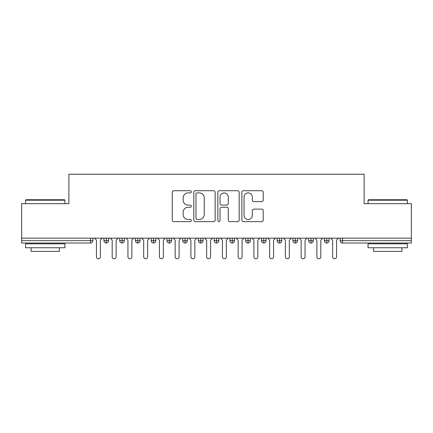 <?xml version="1.0" encoding="UTF-8"?>
<svg xmlns="http://www.w3.org/2000/svg" width="433" height="433" viewBox="0 0 433 433"><rect width="100%" height="100%" fill="white"/><g stroke="black" fill="none" stroke-linecap="round" stroke-linejoin="round"><path stroke-width="0.65" d="M191.31 191.814A1.083 1.083 0 0 0 190.228 190.731L173.806 190.731A1.548 1.548 0 0 0 172.258 192.279L172.258 220.094A1.548 1.548 0 0 0 173.806 221.642L190.228 221.642A1.083 1.083 0 0 0 191.31 220.559A1.083 1.083 0 0 0 190.228 219.477L188.101 219.477A4.947 4.947 0 0 1 183.154 214.53L183.154 212.213A4.947 4.947 0 0 1 188.101 207.266L190.228 207.266A1.083 1.083 0 0 0 191.31 206.189A1.083 1.083 0 0 0 190.228 205.107L188.101 205.107A4.947 4.947 0 0 1 183.154 200.16L183.154 197.843A4.947 4.947 0 0 1 188.101 192.896L190.228 192.896A1.083 1.083 0 0 0 191.31 191.814M261.667 201.626A1.548 1.548 0 0 0 263.215 200.084L263.215 192.279A1.548 1.548 0 0 0 261.667 190.731L243.433 190.731A1.548 1.548 0 0 0 241.885 192.279L241.885 220.094A1.548 1.548 0 0 0 243.433 221.642L261.667 221.642A1.548 1.548 0 0 0 263.215 220.094L263.215 210.671A1.548 1.548 0 0 0 261.667 209.123L253.862 209.123A1.548 1.548 0 0 0 252.32 210.671L252.32 215.342A4.135 4.135 0 0 1 248.185 219.477A4.135 4.135 0 0 1 244.05 215.342L244.05 197.031A4.135 4.135 0 0 1 248.185 192.896A4.135 4.135 0 0 1 252.32 197.031L252.32 200.084A1.548 1.548 0 0 0 253.862 201.626L261.667 201.626M21.65 238.15L411.35 238.15L411.35 203.667L364.115 203.667L364.115 174.223L68.885 174.223L68.885 203.667L21.65 203.667L21.65 240.667L90.497 240.667L90.497 238.15M215.147 192.279A1.548 1.548 0 0 0 213.604 190.731L195.364 190.731A1.548 1.548 0 0 0 193.822 192.279L193.822 220.094A1.548 1.548 0 0 0 195.364 221.642L213.604 221.642A1.548 1.548 0 0 0 215.147 220.094L215.147 192.279M219.396 190.731L237.636 190.731A1.548 1.548 0 0 1 239.178 192.279L239.178 220.094A1.548 1.548 0 0 1 237.636 221.642L229.831 221.642A1.548 1.548 0 0 1 228.283 220.094L228.283 208.814A1.548 1.548 0 0 0 226.74 207.266L221.561 207.266A1.548 1.548 0 0 0 220.018 208.814L220.018 220.559A1.083 1.083 0 0 1 218.936 221.642A1.083 1.083 0 0 1 217.853 220.559L217.853 192.279A1.548 1.548 0 0 1 219.396 190.731M92.857 238.15L92.857 240.667A2.36 2.36 0 0 1 90.497 243.032L21.65 243.032L21.65 240.667M411.35 238.15L411.35 243.032L342.503 243.032A2.36 2.36 0 0 1 340.143 240.667L340.143 238.15L340.143 240.667A2.36 2.36 0 0 0 342.503 243.032L342.503 240.667L411.35 240.667M106.323 243.032A2.36 2.36 0 0 1 103.958 240.667L103.958 238.15L103.958 240.667A2.36 2.36 0 0 0 106.323 243.032A2.36 2.36 0 0 0 108.602 240.672L108.602 238.15L108.602 240.667A2.36 2.36 0 0 1 106.323 243.032L106.323 240.667L108.602 240.667M106.323 238.15L106.323 240.667L103.958 240.667M90.497 243.032A2.36 2.36 0 0 0 92.857 240.667A2.36 2.36 0 0 1 90.497 243.032L90.497 240.667L92.857 240.667M122.068 238.15L122.068 240.667L119.703 240.667L119.703 238.15L119.703 240.667A2.36 2.36 0 0 0 122.068 243.032A2.36 2.36 0 0 0 124.352 240.672L124.352 238.15L124.352 240.667A2.36 2.36 0 0 1 122.068 243.032A2.36 2.36 0 0 1 119.703 240.667A2.36 2.36 0 0 0 122.068 243.032L122.068 240.667L124.352 240.667M137.813 238.15L137.813 240.667L135.448 240.667L135.448 238.15L135.448 240.667A2.36 2.36 0 0 0 137.813 243.032A2.36 2.36 0 0 0 140.097 240.672L140.097 238.15L140.097 240.667A2.36 2.36 0 0 1 137.813 243.032A2.36 2.36 0 0 1 135.448 240.667A2.36 2.36 0 0 0 137.813 243.032L137.813 240.667L140.097 240.667M153.558 238.15L153.558 243.032A2.36 2.36 0 0 1 151.198 240.667L151.198 238.15L151.198 240.667A2.36 2.36 0 0 0 153.558 243.032A2.36 2.36 0 0 0 155.842 240.672L155.842 238.15M169.303 238.15L169.303 243.032A2.36 2.36 0 0 1 166.943 240.667A2.36 2.36 0 0 0 169.303 243.032A2.36 2.36 0 0 1 166.943 240.667L166.943 238.15M171.587 238.15L171.587 240.667A2.36 2.36 0 0 1 169.303 243.032A2.36 2.36 0 0 0 171.587 240.672L166.943 240.667M185.048 238.15L185.048 240.667L182.688 240.667L182.688 238.15L182.688 240.667A2.36 2.36 0 0 0 185.048 243.032A2.36 2.36 0 0 0 187.332 240.672L187.332 238.15L187.332 240.667A2.36 2.36 0 0 1 185.048 243.032A2.36 2.36 0 0 1 182.688 240.667A2.36 2.36 0 0 0 185.048 243.032L185.048 240.667L187.332 240.667M200.793 243.032A2.36 2.36 0 0 1 198.433 240.667L198.433 238.15L198.433 240.667A2.36 2.36 0 0 0 200.793 243.032A2.36 2.36 0 0 0 203.077 240.672L203.077 238.15L203.077 240.667A2.36 2.36 0 0 1 200.793 243.032L200.793 240.667L203.077 240.667M216.538 238.15L216.538 240.667L214.178 240.667L214.178 238.15L214.178 240.667A2.36 2.36 0 0 0 216.538 243.032A2.36 2.36 0 0 0 218.822 240.672L218.822 238.15L218.822 240.667A2.36 2.36 0 0 1 216.538 243.032A2.36 2.36 0 0 1 214.178 240.667A2.36 2.36 0 0 0 216.538 243.032L216.538 240.667L218.822 240.667M232.283 238.15L232.283 243.032A2.36 2.36 0 0 1 229.923 240.667L229.923 238.15L229.923 240.667A2.36 2.36 0 0 0 232.283 243.032A2.36 2.36 0 0 0 234.567 240.672L234.567 238.15M248.028 238.15L248.028 243.032A2.36 2.36 0 0 1 245.668 240.667L245.668 238.15L245.668 240.667A2.36 2.36 0 0 0 248.028 243.032A2.36 2.36 0 0 0 250.312 240.672L250.312 238.15M263.778 238.15L263.778 243.032A2.36 2.36 0 0 1 261.413 240.667L261.413 238.15L261.413 240.667A2.36 2.36 0 0 0 263.778 243.032A2.36 2.36 0 0 0 266.057 240.672L266.057 238.15M279.523 238.15L279.523 240.667L277.158 240.667L277.158 238.15L277.158 240.667A2.36 2.36 0 0 0 279.523 243.032A2.36 2.36 0 0 0 281.802 240.672L281.802 238.15L281.802 240.667A2.36 2.36 0 0 1 279.523 243.032A2.36 2.36 0 0 1 277.158 240.667A2.36 2.36 0 0 0 279.523 243.032L279.523 240.667L281.802 240.667M295.268 238.15L295.268 240.667L292.903 240.667L292.903 238.15L292.903 240.667A2.36 2.36 0 0 0 295.268 243.032A2.36 2.36 0 0 0 297.552 240.672L297.552 238.15L297.552 240.667A2.36 2.36 0 0 1 295.268 243.032A2.36 2.36 0 0 1 292.903 240.667A2.36 2.36 0 0 0 295.268 243.032L295.268 240.667L297.552 240.667M311.013 238.15L311.013 240.667L308.648 240.667L308.648 238.15L308.648 240.667A2.36 2.36 0 0 0 311.013 243.032A2.36 2.36 0 0 0 313.297 240.672L313.297 238.15L313.297 240.667A2.36 2.36 0 0 1 311.013 243.032A2.36 2.36 0 0 1 308.648 240.667A2.36 2.36 0 0 0 311.013 243.032L311.013 240.667L313.297 240.667M326.758 238.15L326.758 243.032A2.36 2.36 0 0 1 324.398 240.667L324.398 238.15L324.398 240.667A2.36 2.36 0 0 0 326.758 243.032A2.36 2.36 0 0 0 329.042 240.672L329.042 238.15M200.793 238.15L200.793 240.667L198.433 240.667M197.064 192.896A1.083 1.083 0 0 0 195.981 193.979L195.981 218.394A1.083 1.083 0 0 0 197.064 219.477L199.304 219.477A4.947 4.947 0 0 0 204.252 214.53L204.252 197.843A4.947 4.947 0 0 0 199.304 192.896L197.064 192.896M228.283 197.107A4.135 4.135 0 0 0 224.148 192.972A4.135 4.135 0 0 0 220.018 197.107L220.018 203.559A1.548 1.548 0 0 0 221.561 205.107L226.74 205.107A1.548 1.548 0 0 0 228.283 203.559L228.283 197.107M94.475 238.15L96.44 240.12L96.44 256.807A1.97 1.97 0 0 0 98.41 258.777A1.97 1.97 0 0 0 100.375 256.807L100.375 240.12L102.345 238.15M110.22 238.15L112.185 240.12L112.185 256.807A1.97 1.97 0 0 0 114.155 258.777A1.97 1.97 0 0 0 116.125 256.807L116.125 240.12L118.09 238.15M125.965 238.15L127.93 240.12L127.93 256.807A1.97 1.97 0 0 0 129.9 258.777A1.97 1.97 0 0 0 131.87 256.807L131.87 240.12L133.835 238.15M141.71 238.15L143.675 240.12L143.675 256.807A1.97 1.97 0 0 0 145.645 258.777A1.97 1.97 0 0 0 147.615 256.807L147.615 240.12L149.58 238.15M157.455 238.15L159.425 240.12L159.425 256.807A1.97 1.97 0 0 0 161.39 258.777A1.97 1.97 0 0 0 163.36 256.807L163.36 240.12L165.325 238.15M26.061 199.732L64.479 199.732L64.95 200.203L25.585 200.203L26.061 199.732M45.27 247.757L25.585 247.757L25.585 243.817L64.95 243.817L64.95 247.757L45.27 247.757M59.44 247.757L59.44 251.378L31.095 251.378L31.095 247.757M368.521 199.732L406.939 199.732L407.415 200.203L368.05 200.203L368.521 199.732M387.73 247.757L368.05 247.757L368.05 243.817L407.415 243.817L407.415 247.757L387.73 247.757M401.905 247.757L401.905 251.378L373.56 251.378L373.56 247.757M173.2 238.15L175.17 240.12L175.17 256.807A1.97 1.97 0 0 0 177.135 258.777A1.97 1.97 0 0 0 179.105 256.807L179.105 240.12L181.075 238.15M188.945 238.15L190.915 240.12L190.915 256.807A1.97 1.97 0 0 0 192.88 258.777A1.97 1.97 0 0 0 194.85 256.807L194.85 240.12L196.82 238.15M204.69 238.15L206.66 240.12L206.66 256.807A1.97 1.97 0 0 0 208.625 258.777A1.97 1.97 0 0 0 210.595 256.807L210.595 240.12L212.565 238.15M220.435 238.15L222.405 240.12L222.405 256.807A1.97 1.97 0 0 0 224.375 258.777A1.97 1.97 0 0 0 226.34 256.807L226.34 240.12L228.31 238.15M236.18 238.15L238.15 240.12L238.15 256.807A1.97 1.97 0 0 0 240.12 258.777A1.97 1.97 0 0 0 242.085 256.807L242.085 240.12L244.055 238.15M251.925 238.15L253.895 240.12L253.895 256.807A1.97 1.97 0 0 0 255.865 258.777A1.97 1.97 0 0 0 257.83 256.807L257.83 240.12L259.8 238.15M267.675 238.15L269.64 240.12L269.64 256.807A1.97 1.97 0 0 0 271.61 258.777A1.97 1.97 0 0 0 273.575 256.807L273.575 240.12L275.545 238.15M283.42 238.15L285.385 240.12L285.385 256.807A1.97 1.97 0 0 0 287.355 258.777A1.97 1.97 0 0 0 289.325 256.807L289.325 240.12L291.29 238.15M299.165 238.15L301.13 240.12L301.13 256.807A1.97 1.97 0 0 0 303.1 258.777A1.97 1.97 0 0 0 305.07 256.807L305.07 240.12L307.035 238.15M314.91 238.15L316.875 240.12L316.875 256.807A1.97 1.97 0 0 0 318.845 258.777A1.97 1.97 0 0 0 320.815 256.807L320.815 240.12L322.78 238.15M330.655 238.15L332.625 240.12L332.625 256.807A1.97 1.97 0 0 0 334.59 258.777A1.97 1.97 0 0 0 336.56 256.807L336.56 240.12L338.525 238.15M342.503 238.15L342.503 240.667L340.143 240.667A2.36 2.36 0 0 0 342.503 243.032M151.198 240.667A2.36 2.36 0 0 0 153.558 243.032A2.36 2.36 0 0 0 155.842 240.672L151.198 240.667M229.923 240.667A2.36 2.36 0 0 0 232.283 243.032A2.36 2.36 0 0 0 234.567 240.672L229.923 240.667M245.668 240.667A2.36 2.36 0 0 0 248.028 243.032A2.36 2.36 0 0 0 250.312 240.672L245.668 240.667M261.413 240.667A2.36 2.36 0 0 0 263.778 243.032A2.36 2.36 0 0 0 266.057 240.672L261.413 240.667M324.398 240.667A2.36 2.36 0 0 0 326.758 243.032A2.36 2.36 0 0 0 329.042 240.672L324.398 240.667M25.585 203.667L25.585 200.203M34.559 243.817L34.559 243.032M55.976 243.817L55.976 243.032M64.95 203.667L64.95 200.203M368.05 203.667L368.05 200.203M377.024 243.817L377.024 243.032M398.441 243.817L398.441 243.032M407.415 203.667L407.415 200.203"/></g></svg>

